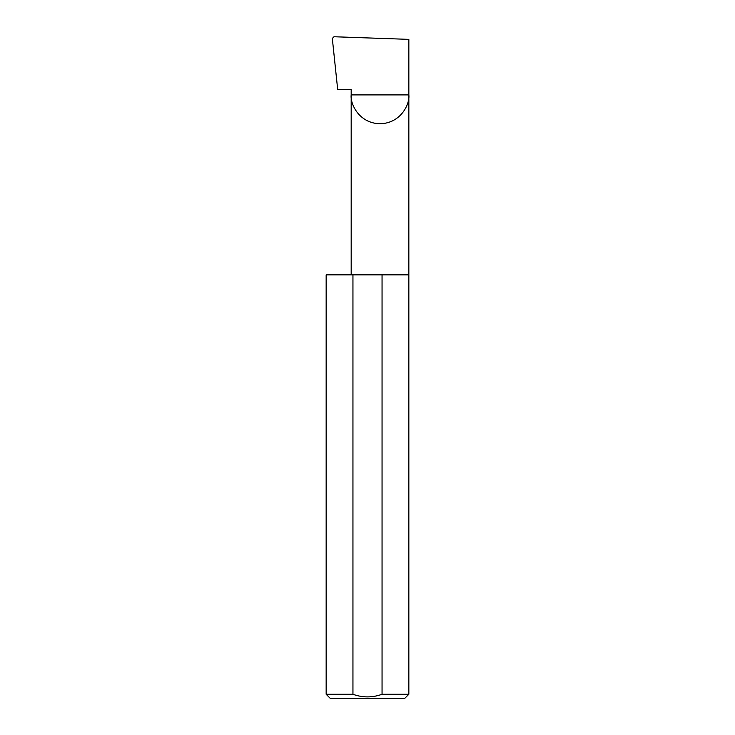 <?xml version="1.0" encoding="UTF-8"?>
<svg xmlns="http://www.w3.org/2000/svg" width="735" height="735" viewBox="0 0 735 735"><rect width="100%" height="100%" fill="white"/><g stroke="black" fill="none" stroke-linecap="round" stroke-linejoin="round"><path stroke-width="1.1" d="M351.183 274.844L351.183 94.907L408.844 94.907L408.844 39.368L333.984 36.75L332.321 38.459L337.696 89.615L351.183 89.615L351.183 94.907C350.025 103.332 358.68 123.342 380.013 123.737C401.356 123.342 410.011 103.332 408.844 94.907L408.844 694.281L404.875 698.25L330.125 698.25L326.156 694.281L352.947 694.281C362.64 697.772 372.342 697.772 382.053 694.281L408.844 694.281M382.053 694.281L382.053 274.844L408.844 274.844M326.156 694.281L326.156 274.844L352.947 274.844L352.947 694.281M382.053 274.844L352.947 274.844"/></g></svg>
